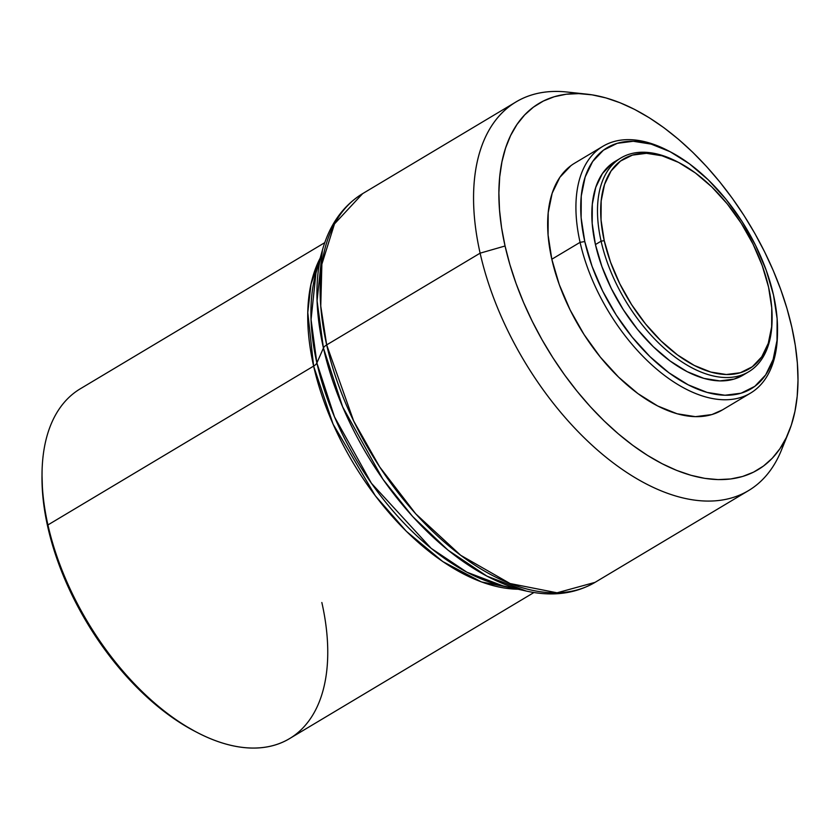<?xml version="1.0" encoding="UTF-8"?>
<svg xmlns="http://www.w3.org/2000/svg" width="840" height="840" viewBox="0 0 840 840"><rect width="100%" height="100%" fill="white"/><g stroke="black" fill="none" stroke-linecap="round" stroke-linejoin="round"><path stroke-width="1.26" d="M678.877 162.582L677.124 161.668A124.551 69.29 59.1 0 0 601.094 241.174L604.223 240.639A122.283 68.03 -120.9 0 1 678.877 162.582A122.283 68.03 -120.9 0 1 768.569 287.185A122.283 68.03 -120.9 0 1 772.097 318.518A122.283 68.03 -120.9 0 1 698.029 367.28A122.283 68.03 -120.9 0 1 604.223 240.639L601.094 241.174A124.551 69.29 -120.9 0 1 620.875 157.983A124.551 69.29 -120.9 0 1 678.006 162.131M620.875 157.983L615.226 161.353A124.551 69.29 59.1 0 0 595.434 244.555L601.094 241.174L595.434 244.555L601.892 266.5L611.31 288.508L623.332 309.74L637.497 329.375L653.268 346.668L670.037 360.948L687.151 371.658L703.952 378.399L719.807 380.909L734.087 379.082L743.264 375.029M670.499 151.914L667.863 150.549A143.797 79.999 59.1 0 0 580.083 242.34L584.787 241.542A140.396 78.109 -120.9 0 1 670.499 151.914A140.396 78.109 -120.9 0 1 773.482 294.977A140.396 78.109 -120.9 0 1 777.525 330.95A140.396 78.109 -120.9 0 1 692.486 386.935A140.396 78.109 -120.9 0 1 584.787 241.542L580.083 242.34A143.797 79.999 -120.9 0 1 602.921 146.286A143.797 79.999 -120.9 0 1 669.186 151.242M602.921 146.286L574.654 163.18A143.797 79.999 59.1 0 0 551.817 259.234L580.083 242.34L551.817 259.234L559.262 284.571L570.139 309.981L584.021 334.498L600.38 357.168L618.587 377.129L637.938 393.614L657.699 405.983L677.103 413.763L695.404 416.661L711.9 414.561L722.484 409.878M784.718 440.748A226.453 125.979 -120.9 0 1 748.482 490.634A226.453 125.979 -120.9 0 1 596.012 448.781A226.453 125.979 -120.9 0 1 480.123 253.166L505.06 245.994A213.381 118.703 -120.9 0 1 586.845 94.154A213.381 118.703 -120.9 0 1 791.826 327.212A213.381 118.703 -120.9 0 1 788.802 431.981A213.381 118.703 -120.9 0 1 643.639 452.897A213.381 118.703 -120.9 0 1 505.06 245.994L480.123 253.166A226.453 125.979 -120.9 0 1 516.096 101.892A226.453 125.979 -120.9 0 1 577.196 93.597A226.453 125.979 59.1 0 0 566.916 92.011A226.453 125.979 59.1 0 0 480.123 253.166L326.676 344.894L480.123 253.166A226.453 125.979 59.1 0 0 627.186 472.742A226.453 125.979 59.1 0 0 781.252 450.544L788.802 431.981M322.466 249.974A224.427 124.845 -120.9 0 0 322.403 250.194L317.069 300.783L323.431 348.033A224.427 124.845 -120.9 0 1 322.403 250.194C329.595 224.606 343.014 205.748 362.659 193.62A226.453 125.979 59.1 0 0 326.676 344.894L320.754 306.106L321.877 264.17L334.498 223.892L362.659 193.62L516.096 101.892M323.431 348.033A11.319 4.777 -12.7 0 1 326.676 344.894A11.319 4.777 167.3 0 0 323.431 348.033L316.88 362.954L323.431 348.033L342.647 406.875L382.882 479.199L412.577 516.453L448.004 550.137L486.98 576.177L526.155 591.024A224.427 124.845 -120.9 0 1 323.431 348.033M315.945 273.21A205.842 114.513 59.1 0 0 316.88 362.954L334.509 416.923L371.406 483.252L431.141 548.321L466.893 572.198L502.824 585.827A205.842 114.513 59.1 0 1 316.88 362.954A11.319 4.777 -12.7 0 1 313.625 366.104A11.319 4.777 167.3 0 0 316.88 362.954L311.052 319.61L315.945 273.21L322.403 250.194M324.776 242.645L80.314 388.784A203.805 113.379 59.1 0 0 47.932 524.937L313.625 366.104A203.805 113.379 -120.9 0 0 518.112 589.228L481.415 581.921L442.774 561.572L406.361 531.321L375.26 495.705L333.113 424.2L313.625 366.104A203.805 113.379 -120.9 0 1 320.177 258.132M321.846 602.511A203.805 113.379 -120.9 0 1 197.421 732.617A203.805 113.379 -120.9 0 1 47.932 524.937A203.805 113.379 -120.9 0 1 42.053 472.721L42.011 475.681A200.413 111.489 59.1 0 0 47.796 527.027L47.932 524.937L47.796 527.027L52.353 544.582L58.17 562.338L65.184 580.115L73.332 597.755L82.52 615.069L92.683 631.911L103.698 648.113L115.479 663.516L127.901 677.964L140.858 691.331L154.203 703.479L167.832 714.304L181.597 723.692L195.363 731.546M42.021 475.608L42.588 493.185L44.53 509.838L47.796 527.027A200.413 111.489 59.1 0 0 194.796 731.251L197.421 732.617M320.639 257.271L311.01 284.067L307.776 312.522L313.625 366.104L47.932 524.937A203.805 113.379 59.1 0 0 152.24 700.99A203.805 113.379 59.1 0 0 289.464 738.654L533.936 592.515M748.482 490.634L595.046 582.361L557.046 592.799L510.058 583.527L460.656 555.272L415.727 513.828L379.68 466.935L353.693 421.04L326.676 344.894A226.453 125.979 59.1 0 0 442.575 540.509A226.453 125.979 59.1 0 0 595.046 582.361C575.064 593.922 552.101 596.809 526.155 591.024L502.824 585.827M791.826 327.212L795.312 345.513L797.37 363.248L798 380.237L797.192 396.333L794.945 411.369L791.291 425.197L786.261 437.703L779.898 448.749L772.275 458.231L763.466 466.053L753.533 472.154L742.602 476.469L730.758 478.957L718.126 479.598L704.812 478.37L690.963 475.293L676.704 470.411L662.172 463.743L647.514 455.385L632.856 445.389L618.356 433.87L604.139 420.935L590.352 406.707L577.122 391.314L564.575 374.923L552.846 357.672L542.031 339.738L532.245 321.3L523.572 302.516L516.106 283.594L509.911 264.684L505.06 245.994L501.575 227.703L499.517 209.969L498.887 192.969L499.695 176.883L501.942 161.847L505.596 148.008L510.626 135.513L516.989 124.467L524.611 114.986L533.421 107.153L543.344 101.052L554.284 96.736L566.129 94.248L578.76 93.618L592.074 94.847L605.924 97.913L620.183 102.805L634.715 109.463L649.373 117.831L664.03 127.817L678.531 139.335L692.748 152.281L706.534 166.509L719.764 181.902L732.302 198.292L744.041 215.544L754.856 233.468L764.642 251.916L773.315 270.69L780.78 289.621L786.975 308.522L791.826 327.212M570.927 165.669L559.85 177.334L552.174 193.21L548.205 212.657L548.079 234.959L551.817 259.234A143.797 79.999 59.1 0 0 625.412 383.46A143.797 79.999 59.1 0 0 722.222 410.036L750.488 393.131A143.797 79.999 -120.9 0 1 653.678 366.555A143.797 79.999 -120.9 0 1 580.083 242.34A143.797 79.999 59.1 0 0 690.385 391.251A143.797 79.999 59.1 0 0 777.483 333.911L777.525 330.95M777.494 332.462A143.797 79.999 -120.9 0 1 750.488 393.131M773.482 294.977L777.126 318.685L777 340.463L773.125 359.457L765.629 374.945L754.814 386.337L741.09 393.194L724.983 395.241L707.112 392.417L688.17 384.815L668.871 372.74L649.981 356.643L632.205 337.155L616.224 315.021L602.669 291.092L592.053 266.28L584.787 241.542L581.133 217.833L581.259 196.066L585.144 177.061L592.63 161.574L603.446 150.181L617.179 143.335L633.287 141.278L651.147 144.102L670.1 151.704L689.388 163.779L708.288 179.876L726.065 199.364L742.035 221.498L755.591 245.438L766.206 270.249L773.482 294.977M615.468 161.207L611.993 163.517L602.396 173.618L595.749 187.362L592.305 204.215L592.2 223.524L595.434 244.555A124.551 69.29 59.1 0 0 659.179 352.149A124.551 69.29 59.1 0 0 743.043 375.165L748.692 371.784A124.551 69.29 -120.9 0 1 664.828 348.768A124.551 69.29 -120.9 0 1 601.094 241.174A124.551 69.29 59.1 0 0 696.633 370.156A124.551 69.29 59.1 0 0 772.075 320.492L772.097 318.518M772.075 319.546A124.551 69.29 -120.9 0 1 748.692 371.784M768.569 287.185L771.75 307.839L771.645 326.802L768.264 343.34L761.733 356.832L752.315 366.755L740.365 372.729L726.327 374.514L710.766 372.046L694.271 365.431L677.471 354.911L661.006 340.893L645.529 323.925L631.617 304.647L619.804 283.794L610.554 262.185L604.223 240.639L601.051 219.996L601.157 201.033L604.538 184.485L611.058 170.993L620.487 161.07L632.436 155.106L646.464 153.321L662.025 155.778L678.531 162.393L695.331 172.914L711.795 186.931L727.272 203.91L741.185 223.188L752.997 244.031L762.237 265.639L768.569 287.185M566.916 92.011L586.845 94.154"/></g></svg>
